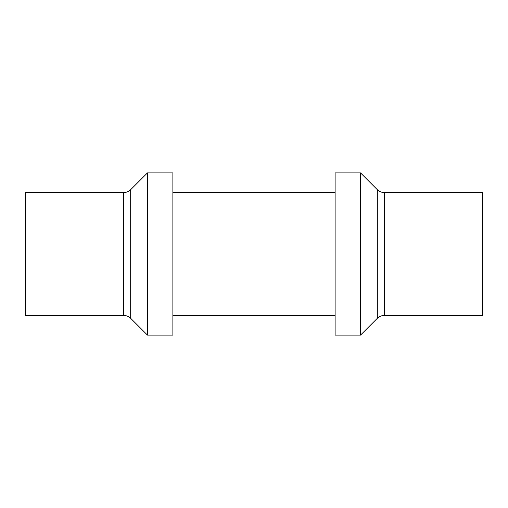 <?xml version="1.0" encoding="UTF-8"?>
<svg xmlns="http://www.w3.org/2000/svg" width="508" height="508" viewBox="0 0 508 508"><rect width="100%" height="100%" fill="white"/><g stroke="black" fill="none" stroke-linecap="round" stroke-linejoin="round"><path stroke-width="0.76" d="M482.6 192.551L482.6 315.449L384.277 315.449L384.277 192.551L482.6 192.551M123.723 315.449L25.4 315.449L25.4 192.551L123.723 192.551L123.723 315.449C126.422 315.493 128.74 316.452 130.677 318.332L147.46 335.115L147.46 172.885L172.885 172.885L172.885 335.115L147.46 335.115M360.54 172.885L360.54 335.115L377.323 318.332L377.323 189.668L360.54 172.885L335.115 172.885L335.115 335.115L360.54 335.115M130.677 318.332L130.677 189.668L147.46 172.885M384.277 192.551C381.578 192.507 379.26 191.548 377.323 189.668M377.323 318.332C379.26 316.452 381.578 315.493 384.277 315.449M130.677 189.668C128.74 191.548 126.422 192.507 123.723 192.551M172.885 315.449L335.115 315.449M172.885 192.551L335.115 192.551"/></g></svg>
